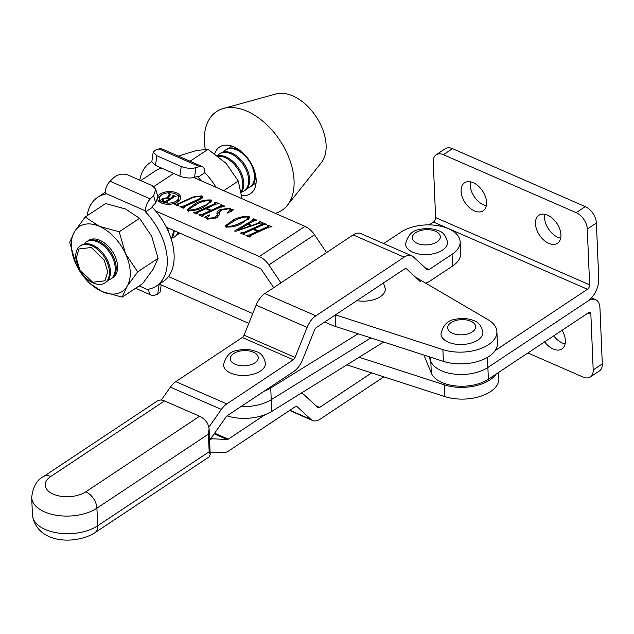 <?xml version="1.0" encoding="UTF-8"?>
<svg xmlns="http://www.w3.org/2000/svg" width="634" height="634" viewBox="0 0 634 634"><rect width="100%" height="100%" fill="white"/><g stroke="black" fill="none" stroke-linecap="round" stroke-linejoin="round"><path stroke-width="0.95" d="M547.602 215.18A16.801 10.501 -123.6 0 0 538.9 215.275A16.801 10.501 -123.6 0 0 536.602 229.397A16.801 10.501 -123.6 0 0 548.782 243.361A16.801 10.501 -123.6 0 0 557.492 243.258A16.801 10.501 -123.6 0 0 559.79 229.136A16.801 10.501 -123.6 0 0 547.602 215.18M544.812 214.3A16.801 10.501 -123.6 0 0 557.888 237.314A16.801 10.501 -123.6 0 0 560.686 238.194M473.249 182.719A16.801 10.501 -123.6 0 0 464.548 182.814A16.801 10.501 -123.6 0 0 462.249 196.944A16.801 10.501 -123.6 0 0 474.43 210.9A16.801 10.501 -123.6 0 0 483.132 210.805A16.801 10.501 -123.6 0 0 485.43 196.675A16.801 10.501 -123.6 0 0 473.249 182.719M470.452 181.839A16.801 10.501 -123.6 0 0 483.536 204.853A16.801 10.501 -123.6 0 0 486.326 205.733M588.114 312.982L590.856 314.179L593.194 369.955A13.996 8.749 56.4 0 1 590.317 376.976L599.423 370.93A13.996 8.749 56.4 0 0 602.3 363.908L599.962 308.132A17.498 9.811 113.6 0 0 595.588 299.652A17.498 9.811 113.6 0 0 587.972 301.007L487.879 367.482A32.897 17.871 177.6 0 1 454.911 374.163A32.897 17.871 177.6 0 1 430.811 361.372L428.885 356.665L430.811 361.372L430.637 357.235M429.147 224.896L433.45 222.035L587.472 289.27L495.154 350.586M587.472 289.27A3.503 1.965 113.6 0 0 589.628 284.825L587.29 229.04A13.996 8.749 -123.6 0 0 576.179 212.659L443.396 154.704A13.996 8.749 -123.6 0 0 436.144 154.783A13.996 8.749 -123.6 0 0 433.268 161.805L435.606 217.581A3.503 1.965 -66.4 0 1 433.45 222.035M590.856 314.179A3.503 1.965 113.6 0 0 589.985 312.483A3.503 1.965 113.6 0 0 588.463 312.752L488.37 379.227L487.879 367.482L587.972 301.007A17.498 9.811 113.6 0 0 598.734 278.778L596.396 222.994A13.996 8.749 -123.6 0 0 585.277 206.621L452.502 148.657A13.996 8.749 -123.6 0 0 445.25 148.736L436.144 154.783M562.081 330.274A16.801 10.501 56.4 0 1 561.914 348.946A16.801 10.501 56.4 0 1 553.213 349.041A16.801 10.501 56.4 0 1 544.646 341.853M565.108 343.874A16.801 10.501 56.4 0 1 562.318 342.994A16.801 10.501 56.4 0 1 553.751 335.806M488.37 379.227A32.897 17.871 177.6 0 1 455.402 385.908A32.897 17.871 177.6 0 1 431.302 373.117L423.908 355.056M487.459 357.386L487.879 367.482A32.897 17.871 177.6 0 1 454.911 374.163A32.897 17.871 177.6 0 1 430.811 361.372L431.302 373.117M590.317 376.976A13.996 8.749 56.4 0 1 583.066 377.064L527.892 352.979M383.649 342.035L271.717 411.442L270.734 387.96L358.115 333.769M271.225 399.697L370.882 337.898L271.225 399.697A34.997 19.012 177.6 0 1 240.975 406.568A34.997 19.012 177.6 0 0 271.225 399.697M270.734 387.96A34.997 19.012 177.6 0 1 264.124 391.194M50.744 476.506A13.996 8.749 56.4 0 0 43.492 476.586L157.28 401.013A13.996 8.749 56.4 0 1 164.531 400.934L50.744 476.506A23.093 12.545 -2.4 0 0 53.248 494.132A23.093 12.545 -2.4 0 0 85.796 491.81L199.583 416.237L164.531 400.934M199.583 416.237A13.996 8.749 56.4 0 1 207.722 423.686L209.093 428.687L208.428 434.124L96.915 508.191A37.097 20.145 177.6 0 1 44.642 511.923A37.097 20.145 177.6 0 1 31.7 497.452L32.437 515.07A37.097 20.145 -2.4 0 0 45.379 529.533A37.097 20.145 -2.4 0 0 97.652 525.8L96.915 508.191A13.996 8.749 -123.6 0 0 85.796 491.81M209.165 451.741L210.179 454.562L209.109 456.837A13.996 8.749 56.4 0 1 208.562 457.257L94.775 532.822A13.996 8.749 -123.6 0 0 97.652 525.8L209.165 451.741L208.428 434.124M425.517 283.049A17.498 9.811 113.6 0 0 429.551 281.33L452.557 266.042A33.594 18.251 -2.4 0 0 460.633 253.513L460.141 241.768A33.594 18.251 -2.4 0 0 437.864 225.641A33.594 18.251 -2.4 0 0 401.084 232.044L383.728 243.567M208.927 427.086L221.353 409.421A17.498 9.811 -66.4 0 1 226.798 403.913L293.288 359.755A3.503 1.965 113.6 0 0 295.04 357.433L307.11 327.406A17.498 9.811 -66.4 0 1 315.835 315.811L404.143 257.166A17.498 9.811 -66.4 0 1 411.759 255.803A17.498 9.811 -66.4 0 1 413.344 256.849L427.213 269.648A3.503 1.965 113.6 0 0 427.53 269.862A3.503 1.965 113.6 0 0 429.052 269.585L452.066 254.305A33.594 18.251 -2.4 0 0 460.141 241.768M161.282 400.078L170.372 387.16A17.498 9.811 -66.4 0 1 175.808 381.66L242.307 337.494A3.503 1.965 113.6 0 0 244.05 335.18L256.12 305.152A17.498 9.811 -66.4 0 1 264.853 293.558L353.154 234.905A17.498 9.811 -66.4 0 1 360.77 233.55L411.759 255.803M209.537 439.346A17.498 9.811 113.6 0 0 213.262 435.146L226.195 416.76A3.503 1.965 -66.4 0 1 227.289 415.658L293.78 371.492A17.498 9.811 113.6 0 0 302.513 359.898L314.583 329.87A3.503 1.965 -66.4 0 1 316.334 327.556L404.635 268.903A3.503 1.965 -66.4 0 1 406.156 268.634A3.503 1.965 -66.4 0 1 406.481 268.848L420.342 281.647M356.871 300.627A20.993 11.404 -2.4 0 0 385.369 288.874L383.435 282.986M159.514 198.331A9.518 5.175 -2.4 0 0 165.823 202.896A9.518 5.175 -2.4 0 0 176.252 201.081A9.518 5.175 -2.4 0 0 178.534 197.531A9.518 5.175 -2.4 0 0 172.226 192.966A9.518 5.175 -2.4 0 0 161.797 194.773A9.518 5.175 -2.4 0 0 159.514 198.331L159.586 200.09A9.518 5.175 -2.4 0 0 161.393 202.959M157.739 199.868A11.674 6.34 -2.4 0 0 166.409 204.196A11.674 6.34 -2.4 0 0 177.885 201.802A11.674 6.34 -2.4 0 0 180.69 197.443A11.674 6.34 -2.4 0 0 172.947 191.84A11.674 6.34 -2.4 0 0 160.164 194.059A11.674 6.34 -2.4 0 0 157.795 196.532M180.611 198.323A11.674 6.34 -2.4 0 0 176.727 194.662M161.076 195.32A11.674 6.34 -2.4 0 0 160.236 195.827A11.674 6.34 -2.4 0 0 158.04 197.998M159.332 284.08L248.797 323.372M198.466 199.242L201.493 197.023L200.748 196.247L193.608 197.237L178.344 204.18L178.003 204.964L178.471 205.17L177.536 205.598L174.58 204.306L177.75 203.926L192.934 197.023L201.77 195.858L202.825 197.039L199.552 199.797L184.24 206.755L184.375 207.746L183.432 208.174L179.898 206.629L183.067 206.24L198.466 199.242L198.505 200.273M177.718 205.511L177.686 204.695L178.019 205.376M183.638 208.079L183.606 207.27L183.971 207.936M196.334 212.041L214.863 203.617L214.72 202.626L215.655 202.198L219.198 203.744L216.059 204.124L206.771 208.34L211.201 210.274L220.481 206.05L220.331 205.075L221.266 204.647L224.801 206.193L221.646 206.581L203.118 215.005L203.26 215.996L202.317 216.416L198.775 214.871L201.937 214.49L210.266 210.702L205.844 208.768L197.507 212.556L197.649 213.547L196.714 213.967L193.172 212.422L196.334 212.041L196.405 213.801L196.92 213.571M214.91 204.647L215.14 202.809M220.529 207.088L220.751 205.257M203.118 215.005L202.904 216.154M197.507 212.556L197.301 213.706M225.91 226.996L225.022 226.013L233.264 219.966C237.916 217.343 243.171 216.178 249.019 216.487L249.804 217.391L241.522 223.572C236.894 226.179 231.687 227.321 225.91 226.996M243.543 232.654L262.072 224.222L261.929 223.239L262.864 222.811L266.407 224.357L263.268 224.729L253.988 228.953L258.41 230.887L267.699 226.663L267.54 225.688L268.475 225.26L272.018 226.806L268.864 227.186L250.327 235.61L250.47 236.601L249.527 237.029L245.992 235.483L249.146 235.095L257.475 231.315L253.053 229.381L244.724 233.169L244.859 234.152L243.924 234.58L240.381 233.035L243.543 232.654L243.614 234.414L244.138 234.176M262.119 225.252L262.349 223.422M267.738 227.701L267.96 225.87M250.327 235.61L250.113 236.759M244.724 233.169L244.51 234.311M155.615 210.979L259.298 256.524A17.498 10.905 56.6 0 1 268.84 264.933L280.957 282.859M193.869 177.56L304.962 226.362A17.498 10.905 56.6 0 1 314.512 234.778L326.55 252.578M253.513 221.004L248.362 223.992L251.69 225.442L257.467 223.406L259.9 221.512L262.571 222.685L259.171 223.319L236.213 231.212L234.485 231.014L252.681 220.267L252.784 219.245L253.719 218.817L256.873 220.196L253.513 221.004M259.48 223.208L259.187 222.035M253.323 221.377L253.006 219.34M217.058 213.943C216.59 212.121 217.763 210.615 220.584 209.426L230.205 208.277L231.632 209.727L233.526 209.727L227.661 213.048L226.956 212.976L230.253 209.743L229.342 208.729L221.694 209.973L219.412 212.889L219.641 214.522L216.408 217.898L207.318 218.881L205.892 217.422L204.219 217.525L209.133 214.894L209.759 214.934L207.342 217.533L208.214 218.437L215.037 217.47L217.161 214.847L216.915 213.175M188.139 210.504L187.26 209.529L195.494 203.482C200.154 200.851 205.4 199.694 211.249 199.995L212.033 200.907L203.752 207.088C199.124 209.688 193.917 210.829 188.139 210.504M166.377 227.234L259.789 268.269A3.503 2.179 56.6 0 1 261.699 269.949L273.69 287.685M252.736 313.576L168.446 276.559M140.74 180.603L155.607 170.784A43.397 27.048 56.6 0 1 161.884 168.232M359.106 357.259L444.363 384.846L444.854 396.591A34.997 19.012 -2.4 0 0 480.937 396.179A34.997 19.012 -2.4 0 0 498.863 378.609L498.609 372.427M444.854 396.591L346.83 364.867M444.363 384.846A34.997 19.012 -2.4 0 0 496.137 374.068M335.354 314.916L335.846 326.565A52.495 28.514 177.6 0 1 325.012 321.787M415.532 277.201L488.14 319.734A34.997 19.012 177.6 0 1 496.897 331.637L497.389 343.382A34.997 19.012 177.6 0 1 479.462 360.952A34.997 19.012 177.6 0 1 443.38 361.356L335.846 326.565M335.457 314.852L442.889 349.619L443.38 361.356M496.897 331.637A34.997 19.012 177.6 0 1 478.971 349.207A34.997 19.012 177.6 0 1 442.889 349.619M262.69 224.682L262.864 222.811M254.02 229.801L253.988 228.953M258.458 231.917L258.41 230.887M268.301 227.131L268.475 225.26M246.959 235.903L246.927 235.056M247.323 236.062L247.292 235.214M249.741 236.625L249.217 236.862L249.146 235.095M257.523 232.345L257.475 231.315M241.356 233.463L241.324 232.607M241.72 233.621L241.689 232.765M248.401 224.84L248.362 223.992M251.706 225.886L251.69 225.442M259.964 223.057L259.9 221.512M252.728 221.456L252.681 220.267M253.299 220.806L253.79 220.577L253.719 218.817M247.522 224.46L238.083 230.039L250.581 225.799L247.522 224.46M238.107 230.562L238.083 230.039M250.604 226.267L250.581 225.799M238.241 230.522L238.218 230.079M225.498 226.766L226.29 225.934L226.845 226.568C231.759 226.386 236.141 225.181 239.985 222.962C244.676 221.361 247.371 219.348 248.076 216.907C243.06 217.09 238.59 218.334 234.675 220.64L226.29 225.958L226.362 227.717M233.32 221.274L233.264 219.966M248.552 218.064L249.091 218.247L249.019 216.487M248.568 219.388L248.076 216.907M226.877 227.265L226.845 226.568M240.04 224.222L239.985 222.962M219.412 212.889L219.491 213.484M206.43 218.144L207.35 217.652M209.157 215.401L209.133 214.894M208.245 219.182L208.214 218.437M215.077 218.421L215.037 217.47M217.177 217.533L217.161 214.847M217.09 214.149L219.673 211.677M220.632 210.591L220.584 209.426M230.261 210.028L230.205 208.277M230.277 210.036L231.703 211.494M231.672 210.773L231.632 209.727M230.324 211.542L230.253 209.743M215.481 204.077L215.655 202.198M206.811 209.196L206.771 208.34M211.241 211.312L211.201 210.274M221.092 206.526L221.266 204.647M199.75 215.298L199.718 214.451M200.114 215.457L200.082 214.609M201.977 216.265L201.937 214.49M202.008 216.249L202.531 216.012M210.314 211.732L210.266 210.702M194.147 212.85L194.107 212.002M194.511 213.008L194.472 212.16M187.735 210.282L188.52 209.442L189.075 210.084C193.988 209.894 198.371 208.697 202.222 206.47C206.906 204.877 209.6 202.864 210.314 200.423C205.289 200.606 200.82 201.85 196.905 204.156L188.52 209.474L188.599 211.233M195.549 204.79L195.494 203.482M210.781 201.58L211.32 201.763L211.249 199.995M210.805 202.904L210.314 200.423M189.106 210.781L189.075 210.084M202.27 207.738L202.222 206.47M175.555 204.734L175.523 203.886M176.03 204.941L175.99 204.093M177.774 204.528L177.75 203.926M192.95 197.539L192.934 197.023M201.509 197.499L201.77 195.858M201.842 197.626L202.444 197.974M180.864 207.056L180.833 206.201M181.284 207.239L181.253 206.383M183.083 208.023L183.067 206.24M183.139 208L183.63 207.778M177.044 202.301A9.518 5.175 -2.4 0 0 178.614 199.29L178.534 197.531M165.823 201.287L169.199 199.044L167.891 198.474L163.889 198.838L163.041 199.964L164.222 201.049L165.823 201.287L165.862 202.183M166.671 202.531L166.663 201.992M169.246 200.154L169.199 199.044M164.238 201.469L164.222 201.049M164.888 201.755L164.872 201.335M162.272 200.463L163.041 199.932L163.12 201.731M169.302 195.391L169.849 195.629M167.915 198.482L169.278 196.199L169.207 194.44L168.589 193.766L168.969 193.521L170.673 194.258L168.287 198.228L169.579 198.791L173.336 196.302L172.868 195.637L173.248 195.383L176.046 196.611L174.366 196.754L166.861 201.739L167.328 202.405L166.948 202.658L163.421 201.113L161.718 199.575L162.589 198.402L167.178 197.816L169.207 194.44L168.961 193.933M166.988 202.626L166.861 201.739M173.264 195.811L173.248 195.383M173.383 197.404L173.225 195.795M169.627 199.9L169.579 198.791M168.311 198.656L168.287 198.228M168.985 193.949L168.969 193.521M167.202 198.244L167.178 197.816M162.669 200.162L162.589 198.402M241.855 195.534A27.999 17.451 -123.4 0 0 250.39 193.742A27.999 17.451 -123.4 0 0 254.472 170.871A27.999 17.451 -123.4 0 0 235.087 147.413A27.999 17.451 -123.4 0 0 219.53 147.017A27.999 17.451 -123.4 0 0 214.688 153.658M275.362 213.357A59.224 36.915 -123.4 0 0 287.345 205.345L321.351 162.645A41.995 26.176 -123.4 0 0 322.191 128.123A41.995 26.176 -123.4 0 0 294.517 96.717A41.995 26.176 -123.4 0 0 275.988 93.959L223.366 108.477A59.224 36.915 -123.4 0 0 205.281 149.315M287.345 205.345A59.224 36.915 -123.4 0 0 288.525 156.653A59.224 36.915 -123.4 0 0 249.495 112.369A59.224 36.915 -123.4 0 0 223.366 108.477M448.278 342.17A20.993 11.404 -2.4 0 0 470.919 343.152A20.993 11.404 -2.4 0 0 482.91 332.224C481.38 325.765 478.361 321.906 473.836 320.638C467.876 318.236 461.536 317.84 454.808 319.457C447.731 320.241 443.118 325.083 440.955 333.983A20.993 11.404 -2.4 0 0 448.278 342.17M230.855 373.157A20.993 11.404 -2.4 0 0 253.497 374.139A20.993 11.404 -2.4 0 0 265.488 363.211C263.966 356.752 260.939 352.892 256.413 351.632C250.462 349.223 244.114 348.827 237.385 350.451C230.316 351.228 225.696 356.07 223.533 364.97A20.993 11.404 -2.4 0 0 230.855 373.157M412.916 252.245A20.993 11.404 -2.4 0 0 435.558 253.22A20.993 11.404 -2.4 0 0 447.556 242.291C446.027 235.832 443 231.973 438.474 230.713C432.523 228.311 426.175 227.915 419.446 229.532C412.377 230.316 407.757 235.151 405.594 244.05A20.993 11.404 -2.4 0 0 412.916 252.245M210.068 452.066L223.168 452.708A17.498 9.811 113.6 0 0 228.763 450.885L295.262 406.727A3.503 1.965 -66.4 0 1 296.783 406.449A3.503 1.965 -66.4 0 1 297.1 406.663L310.969 419.462A17.498 9.811 113.6 0 0 312.554 420.508A17.498 9.811 113.6 0 0 320.17 419.145L383.855 376.85M209.553 439.679A17.498 9.811 -66.4 0 1 213.42 438.831L227.154 439.513A3.503 1.965 113.6 0 0 228.272 439.148L265.107 414.676M301.079 393.238A17.498 9.811 -66.4 0 1 302.386 393.627A17.498 9.811 -66.4 0 1 303.971 394.665L317.84 407.464A3.503 1.965 113.6 0 0 318.157 407.678A3.503 1.965 113.6 0 0 319.679 407.4L371.635 372.895M271.717 411.442A34.997 19.012 177.6 0 1 227.02 415.856M87.92 240.92A22.222 13.853 56.6 0 1 88.602 240.413M112.305 277.969A22.222 13.853 -123.4 0 0 113.034 277.534A22.222 13.853 -123.4 0 0 115.784 274.657A22.222 13.853 -123.4 0 0 110.498 248.813A22.222 13.853 -123.4 0 0 88.546 240.452A22.222 13.853 -123.4 0 0 87.857 240.952M158.088 258.363L137.673 271.843L127.022 286.409A38.888 24.243 56.6 0 1 102.288 291.672L122.18 297.14L142.595 283.66L153.238 269.093L158.088 258.363L151.748 236.419L139.607 218.302L125.508 208.998L105.616 203.53L85.202 217.018L74.558 231.576A38.888 24.243 -123.4 0 0 76.048 264.259A38.888 24.243 -123.4 0 0 102.288 291.672L88.189 282.376L76.048 264.259L69.708 242.307L74.558 231.576A38.888 24.243 -123.4 0 1 99.292 226.314L85.202 217.018M122.18 297.14L127.022 286.409A38.888 24.243 -123.4 0 0 125.532 253.727A38.888 24.243 -123.4 0 0 99.292 226.314L119.192 231.782L139.607 218.302M137.673 271.843L125.532 253.727L119.192 231.782M113.098 277.494A22.222 13.853 56.6 0 1 112.361 277.922M223.715 190.675L238.289 181.055L242.053 198.727M238.289 181.055L226.053 163.287L208.015 149.355L196.619 150.456L178.328 156.099M190.026 161.234L208.015 149.355M107.709 271.74L104.998 280.799L92.715 282.257L79.844 269.815L76.262 258.014L78.973 248.964L91.256 247.498L104.127 259.94L107.709 271.74M93.388 283.041A22.222 13.853 56.6 0 1 75.787 257.008A22.222 13.853 56.6 0 1 80.359 245.857A22.222 13.853 56.6 0 1 91.827 245.754A22.222 13.853 56.6 0 1 109.428 271.788A22.222 13.853 56.6 0 1 104.856 282.938A22.222 13.853 56.6 0 1 93.388 283.041M80.359 245.857L81.326 245.215A22.222 13.853 56.6 0 1 92.794 245.12A22.222 13.853 56.6 0 1 110.395 271.146A22.222 13.853 56.6 0 1 105.823 282.304L104.856 282.938M84.021 244.027A22.222 13.853 56.6 0 1 86.161 242.022A22.222 13.853 56.6 0 1 97.628 241.926A22.222 13.853 56.6 0 1 115.23 267.952A22.222 13.853 56.6 0 1 110.657 279.111A22.222 13.853 56.6 0 1 107.97 280.291M86.161 242.022L87.127 241.388A22.222 13.853 56.6 0 1 98.595 241.285A22.222 13.853 56.6 0 1 116.196 267.318A22.222 13.853 56.6 0 1 111.624 278.469L110.657 279.111M173.248 230.253A22.222 13.853 56.6 0 1 171.037 238.471M178.059 232.369A22.222 13.853 56.6 0 1 174.453 236.973A22.222 13.853 56.6 0 1 171.766 238.162M174.199 230.673A22.222 13.853 56.6 0 1 171.164 238.867M180.08 233.257A22.222 13.853 56.6 0 1 177.568 234.326M178.63 232.615A22.222 13.853 56.6 0 1 175.42 236.331L174.453 236.973M218.239 156.273A22.222 13.853 56.6 0 1 225.228 157.652A22.222 13.853 56.6 0 1 242.83 183.686A22.222 13.853 56.6 0 1 241.308 191.413M217.7 155.861A22.222 13.853 56.6 0 1 226.195 157.01A22.222 13.853 56.6 0 1 243.797 183.044A22.222 13.853 56.6 0 1 241.427 192.11M217.557 155.75A22.222 13.853 56.6 0 1 219.562 153.919A22.222 13.853 56.6 0 1 231.022 153.824A22.222 13.853 56.6 0 1 248.631 179.85A22.222 13.853 56.6 0 1 244.05 191.008A22.222 13.853 56.6 0 1 241.435 192.173M219.562 153.919L220.529 153.285A22.222 13.853 56.6 0 1 231.996 153.182A22.222 13.853 56.6 0 1 249.598 179.216A22.222 13.853 56.6 0 1 245.017 190.366L244.05 191.008M223.216 152.097A22.222 13.853 56.6 0 1 225.363 150.092A22.222 13.853 56.6 0 1 236.823 149.989A22.222 13.853 56.6 0 1 254.424 176.022A22.222 13.853 56.6 0 1 249.851 187.173A22.222 13.853 56.6 0 1 247.165 188.361M225.363 150.092L226.33 149.45A22.222 13.853 56.6 0 1 237.79 149.355A22.222 13.853 56.6 0 1 240.024 150.496M255.653 183.345L256.065 183.075A22.222 13.853 56.6 0 1 255.653 183.345A22.222 13.853 56.6 0 1 252.966 184.534M255.24 173.534A22.222 13.853 56.6 0 1 255.399 175.38A22.222 13.853 56.6 0 1 250.818 186.539L249.851 187.173M229.017 148.269A22.222 13.853 56.6 0 1 231.156 146.256A22.222 13.853 56.6 0 1 231.592 145.994M167.63 227.78A22.222 13.853 56.6 0 1 168.272 231.22M204.885 172.67L204.845 171.679A10.501 5.904 113.7 0 0 202.222 166.591A10.501 5.904 113.7 0 0 199.298 166.568L195.922 167.693L194.551 177.362L197.998 176.204L198.038 177.195L204.885 172.67A53.193 33.158 -123.4 0 1 215.98 187.276M198.038 177.195A53.193 33.158 56.6 0 1 201.287 180.817M156.867 155.758L155.496 165.426L179.866 176.133L181.237 166.465L156.867 155.758L153.198 152.089L155.655 150.012L159.031 148.879A10.501 5.904 -66.3 0 1 161.955 148.903L202.222 166.591M139.789 180.183A53.193 33.158 56.6 0 1 150.21 162.605A53.193 33.158 56.6 0 1 151.843 161.63M155.496 165.426L151.827 161.749L153.198 152.089M194.551 177.362C189.986 178.503 185.088 178.091 179.866 176.133M181.237 166.465C186.459 168.43 191.357 168.834 195.922 167.693M156.321 286.069L163.168 281.544A53.193 33.158 -123.4 0 0 174.12 254.844A53.193 33.158 -123.4 0 0 152.366 207.358L145.519 211.883A53.193 33.158 56.6 0 1 167.273 259.369A53.193 33.158 56.6 0 1 156.321 286.069A53.193 33.158 56.6 0 1 148.76 289.167L148.8 290.158A10.501 5.904 113.7 0 0 151.431 295.246A10.501 5.904 113.7 0 0 154.347 295.27L157.723 294.136L159.094 284.476L158.349 284.721M152.366 207.358L152.326 206.367L155.679 203.031L153.594 195.652L150.313 198.917A10.501 5.904 113.7 0 0 145.479 210.892L145.519 211.883M87.135 215.742A53.193 33.158 56.6 0 1 97.691 197.293A53.193 33.158 56.6 0 1 105.252 194.194L105.212 193.204A10.501 5.904 -66.3 0 1 110.047 181.229L113.328 177.964C117.789 174.255 122.624 173.248 127.838 174.936L152.208 185.643L155.766 189.368L157.858 196.746L155.679 203.031M105.212 192.348A53.193 33.158 -123.4 0 0 104.539 192.768L97.691 197.293M159.094 284.476L159.705 284.238M161.195 284.896L160.18 292.06L157.723 294.136M153.594 195.652L155.766 189.368M589.628 284.825L435.606 217.581M596.396 222.994L587.29 229.04M452.502 148.657L443.396 154.704M585.277 206.621L576.179 212.659M602.3 363.908L593.194 369.955M429.052 269.585L425.438 268.008M226.798 403.913L175.808 381.66M293.288 359.755L242.307 337.494M452.557 266.042L452.066 254.305M404.143 257.166L353.154 234.905M315.835 315.811L264.853 293.558M307.11 327.406L256.12 305.152M295.04 357.433L244.05 335.18M221.353 409.421L170.372 387.16M406.481 268.848L405.792 268.547M153.8 186.57L173.708 173.423M259.298 256.524L304.962 226.362M268.84 264.933L314.512 234.778M257.491 223.897L257.467 223.406M452.581 333.278A13.996 7.6 -2.4 0 0 472.306 331.867A13.996 7.6 -2.4 0 0 470.793 321.184A13.996 7.6 -2.4 0 0 451.067 322.595A13.996 7.6 -2.4 0 0 452.581 333.278M235.166 364.265A13.996 7.6 -2.4 0 0 254.892 362.854A13.996 7.6 -2.4 0 0 253.37 352.171A13.996 7.6 -2.4 0 0 233.645 353.582A13.996 7.6 -2.4 0 0 235.166 364.265M417.227 243.345A13.996 7.6 -2.4 0 0 436.953 241.942A13.996 7.6 -2.4 0 0 435.431 231.259A13.996 7.6 -2.4 0 0 415.706 232.662A13.996 7.6 -2.4 0 0 417.227 243.345M214.641 433.196L228.272 439.148M289.92 410.269L310.969 419.462M296.411 406.362L297.1 406.663M211.106 437.825L213.42 438.831M214.181 433.846L227.154 439.513M316.057 405.823L319.679 407.4M199.298 166.568L159.031 148.879M139.163 285.918L148.8 290.158M145.479 210.892L105.212 193.204M110.047 181.229L150.313 198.917M591.522 297.877L595.588 299.652M210.179 454.562L209.093 428.687M43.492 476.586C36.899 479.803 32.968 486.761 31.7 497.452M94.775 532.822C75.129 545.034 36.685 543.71 32.437 515.07M262.65 223.723L262.722 225.482M268.261 226.164L268.333 227.931M249.717 236.11L249.748 236.926M244.114 233.669L244.145 234.477M207.342 217.533L207.421 219.293M215.441 203.118L215.512 204.877M221.052 205.559L221.123 207.318M202.508 215.497L202.539 216.321M196.905 213.056L196.936 213.872M201.493 197.023L201.564 198.783M173.51 196.065L173.581 197.832M169.254 194.226L169.326 195.993M289.595 410.483L312.554 420.508M301.245 393.128L302.386 393.627M231.156 146.256L231.576 145.986M150.21 162.605L151.867 161.519M135.589 288.288L151.431 295.246"/></g></svg>

